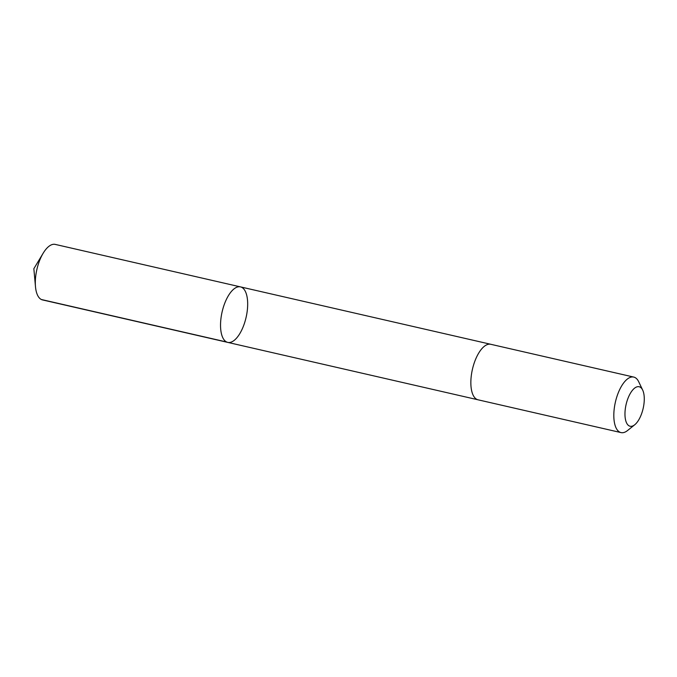 <?xml version="1.0" encoding="UTF-8"?>
<svg xmlns="http://www.w3.org/2000/svg" width="677" height="677" viewBox="0 0 677 677"><rect width="100%" height="100%" fill="white"/><g stroke="black" fill="none" stroke-linecap="round" stroke-linejoin="round"><path stroke-width="1.02" d="M243.39 288.571A28.476 12.304 -77.1 0 1 245.15 321.033A28.476 12.304 -77.1 0 1 227.743 342.393A28.476 12.304 -77.1 0 1 222.115 311.885A28.476 12.304 -77.1 0 1 240.47 286.887A28.476 12.304 -77.1 0 1 243.39 288.571M55.26 244.405A28.476 12.304 102.9 0 0 43.167 253.215A28.476 12.304 102.9 0 0 35.483 286.718A28.476 12.304 102.9 0 0 39.604 298.227A28.476 12.304 102.9 0 0 42.524 299.919L227.743 342.393A28.476 12.304 -77.1 0 1 222.115 311.885A28.476 12.304 -77.1 0 1 240.47 286.887L55.26 244.405M642.685 390.104L638.724 381.794A28.476 12.304 102.9 0 0 633.757 377.081L490.791 344.297A28.476 12.304 102.9 0 0 473.375 365.656A28.476 12.304 102.9 0 0 475.144 398.118A28.476 12.304 102.9 0 0 478.064 399.811L621.029 432.595A28.476 12.304 102.9 0 0 627.554 430.521L634.73 424.767A20.259 8.75 102.9 0 0 643.15 408.451A20.259 8.75 102.9 0 0 642.685 390.104A20.259 8.75 102.9 0 0 628.391 397.314A20.259 8.75 102.9 0 0 628.019 425.046A20.259 8.75 102.9 0 0 634.73 424.767M633.757 377.081A28.476 12.304 102.9 0 0 616.341 398.448A28.476 12.304 102.9 0 0 618.109 430.91A28.476 12.304 102.9 0 0 621.029 432.595M226.617 342.003L41.407 299.522M43.167 253.215L33.85 268.71L35.483 286.718M490.58 344.246L240.47 286.887M477.852 399.752L227.743 342.393"/></g></svg>

